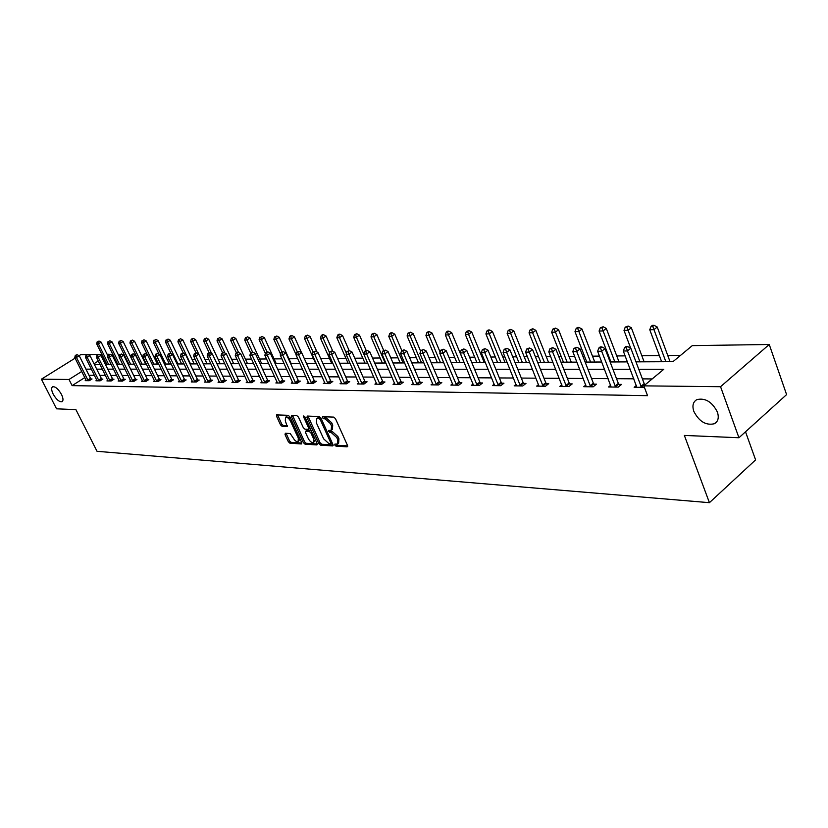 <?xml version="1.0" encoding="UTF-8"?>
<svg xmlns="http://www.w3.org/2000/svg" width="828" height="828" viewBox="0 0 828 828"><rect width="100%" height="100%" fill="white"/><g stroke="black" fill="none" stroke-linecap="round" stroke-linejoin="round"><path stroke-width="1.24" d="M334.822 445.06L336.002 446.137L347.108 446.83L347.501 445.423L335.464 418.647L333.736 417.105L322.496 416.701L322.434 417.674L323.624 418.74L325.042 418.802L330.507 423.688L331.51 425.913L331.21 430.322L328.706 430.456L328.644 431.409L331.252 432.558L336.706 437.453L337.71 439.668L337.42 444.005L334.885 444.118L334.822 445.06M336.013 444.139L337.213 445.236L347.656 445.899M323.613 416.701L324.835 417.861L326.263 417.923L325.042 418.802M329.823 430.467L331.045 431.595L332.463 431.667L331.252 432.558M61.458 394.387C58.281 388.922 55.331 386.386 52.619 386.769C51.17 387.825 51.367 390.288 53.199 394.159C56.366 399.593 59.316 402.118 62.028 401.746C63.477 400.711 63.29 398.247 61.458 394.387M717.39 412.034C712.09 401.828 705.249 397.688 696.865 399.613C693.026 401.859 692.022 405.782 693.843 411.402C699.101 421.535 705.942 425.644 714.347 423.75C718.155 421.555 719.17 417.654 717.39 412.034M285.339 433.261L285.039 434.628L288.341 441.748L289.945 443.218L301.371 443.943L301.692 442.576L289.841 416.784L288.206 415.304L276.593 414.9L276.542 416.246L280.547 424.919L282.162 426.389L287.264 426.575L285.329 420.924L285.484 417.322C287.233 417.012 288.91 418.285 290.504 421.152L298.308 438.115L298.142 441.645C296.393 441.945 294.716 440.662 293.112 437.805L290.193 433.53L285.339 433.261M635.976 361.857L672.957 361.681L692.28 345.628L769.243 344.489L786.6 394.604L738.949 437.743L684.363 435.424L709.42 502.679L97.031 451.301L75.917 409.632L56.542 408.815L41.4 379.183L75.1 358.162M738.949 437.743L720.557 386.707L643.842 385.858L663.787 369.288L638.781 369.288M84.829 377.558L72.119 385.62L647.548 395.67L643.842 385.858M72.119 385.62L69.014 379.483L41.4 379.183M318.873 443.642L320.539 445.154L332.577 445.919L332.939 444.522L320.964 418.047L319.266 416.536L307.281 416.06L306.95 417.478L318.873 443.642L320.074 442.763L321.74 444.274L333.094 444.988M316.772 444.915L305.046 444.17L303.41 442.69L291.549 416.857L291.611 415.49L296.828 415.646L298.484 417.136L303.317 427.714L304.973 429.204L308.575 429.328L308.647 427.972L303.597 416.919L303.648 415.956L304.994 416.97L317.114 443.539L316.772 444.915L317.29 444.532M709.42 502.679L755.602 459.892L745.521 431.792M652.185 378.934L642.393 378.872M633.844 378.81L616.539 378.696M608.135 378.644L591.544 378.541M583.295 378.479L567.366 378.375M559.262 378.324L543.975 378.23M536.006 378.179L521.319 378.075M513.484 378.023L499.367 377.941M491.666 377.889L478.098 377.796M470.511 377.744L457.47 377.661M450.008 377.62L437.453 377.537M430.115 377.485L418.026 377.402M410.802 377.361L399.168 377.278M392.048 377.237L380.839 377.164M373.832 377.113L363.026 377.05M356.123 376.999L345.721 376.937M338.911 376.885L328.871 376.823M322.164 376.781L312.487 376.719M305.874 376.678L296.538 376.616M290.017 376.574L281.013 376.512M274.575 376.471L265.881 376.409M259.537 376.367L251.143 376.316M244.881 376.274L236.777 376.222M230.598 376.181L222.763 376.129M216.667 376.088L209.101 376.047M203.088 376.005L195.77 375.953M189.84 375.922L182.771 375.871M176.902 375.829L170.071 375.788M164.275 375.746L157.662 375.705M151.948 375.674L145.552 375.633M139.901 375.591L133.722 375.55M128.133 375.519L122.151 375.477M116.634 375.436L110.848 375.405M105.394 375.363L99.795 375.332M94.402 375.291L88.979 375.26M644.381 387.297L634.144 387.307L636.359 385.465M610.681 385.248L608.539 386.997L618.278 387.111L621.569 384.409L618.93 384.389M585.851 385.03L583.771 386.697L593.2 386.811L596.481 384.161L593.924 384.13M561.829 384.813L559.821 386.407L568.939 386.51L572.21 383.902L569.736 383.881M538.583 384.596L536.637 386.127L545.466 386.231L548.716 383.664L546.325 383.643M516.061 384.389L514.188 385.848L522.737 385.951L525.977 383.426L523.658 383.405M494.254 384.192L492.432 385.589L500.723 385.693L503.941 383.209L501.696 383.178M473.109 383.995L471.349 385.33L479.381 385.434L482.589 382.981L480.406 382.96M452.605 383.799L450.898 385.082L458.681 385.175L461.879 382.774L459.768 382.753M432.713 383.612L431.046 384.844L438.612 384.937L441.79 382.567L439.74 382.546M413.4 383.426L411.785 384.616L419.123 384.699L422.29 382.36L420.293 382.339M394.645 383.24L393.083 384.389L400.214 384.471L403.35 382.163L401.414 382.153M376.429 383.064L374.908 384.161L381.832 384.254L384.958 381.977L383.085 381.956M358.721 382.888L357.241 383.954L363.978 384.037L367.083 381.791L365.251 381.78M341.498 382.722L340.06 383.747L346.611 383.819L349.706 381.615L347.926 381.594M324.752 382.557L323.355 383.54L329.73 383.623L332.794 381.439L331.065 381.429M308.461 382.391L307.095 383.343L313.294 383.416L316.348 381.273L314.671 381.253M292.594 382.225L291.27 383.157L297.304 383.229L300.336 381.108L298.701 381.087M277.152 382.07L275.859 382.971L281.737 383.033L284.749 380.952L283.155 380.932M262.103 381.925L260.841 382.784L266.575 382.857L269.566 380.787L268.013 380.776M247.437 381.77L246.216 382.608L251.795 382.671L254.776 380.642L253.264 380.621M233.144 381.625L231.954 382.432L237.398 382.505L240.358 380.487L238.878 380.476M219.213 381.48L218.054 382.267L223.353 382.329L226.292 380.342L224.854 380.331M205.623 381.346L204.485 382.101L209.66 382.163L212.579 380.207L211.181 380.187M192.355 381.201L191.247 381.946L196.308 381.998L199.206 380.062L197.84 380.052M179.666 381.801L179.428 381.097L178.331 381.78L183.267 381.843L186.145 379.928L184.81 379.917M167.018 381.646L166.79 380.952L165.724 381.636L170.537 381.687L173.404 379.804L172.1 379.783M154.67 381.501L154.443 380.818L153.408 381.48L158.117 381.542L160.963 379.669L159.68 379.659M142.613 381.356L142.385 380.673L141.381 381.335L145.976 381.397L148.802 379.545L147.56 379.534M130.617 380.559L129.634 381.19L134.115 381.253L136.93 379.421L135.709 379.41M119.108 380.435L118.145 381.056L122.534 381.108L125.318 379.307L124.128 379.296M107.847 380.321L106.915 380.921L111.2 380.973L113.974 379.193L112.815 379.183M96.845 380.197L95.934 380.787L100.126 380.839L102.879 379.079L101.74 379.069M86.091 380.083L85.191 380.652L89.289 380.704L92.032 378.965L90.914 378.955M680.512 355.398L667.761 355.512M659.357 355.585L641.835 355.729M625.14 355.874L616.756 355.947M608.642 356.019L607.855 356.03M599.462 356.102L592.486 356.164M584.516 356.226L582.881 356.247M574.642 356.309L568.991 356.361M561.156 356.433L558.734 356.454M550.63 356.516L546.232 356.557M538.531 356.62L535.364 356.651M527.405 356.723L524.165 356.744M516.589 356.816L512.739 356.847M504.914 356.92L502.782 356.93M495.33 357.003L490.818 357.034M483.128 357.106L482.031 357.116M474.692 357.178L469.579 357.22M454.675 357.344L448.993 357.396M435.228 357.52L429.018 357.572M416.349 357.675L409.632 357.737M397.989 357.841L390.806 357.903M380.145 357.996L372.528 358.058M362.799 358.141L354.757 358.214M345.907 358.286L337.482 358.358M329.482 358.431L320.684 358.503M313.481 358.565L304.352 358.648M297.749 358.7L288.962 358.783M281.944 358.834L274.078 358.907M266.544 358.969L259.568 359.031M251.557 359.104L245.419 359.155M236.943 359.228L231.612 359.269M222.711 359.352L218.137 359.393M208.832 359.466L204.992 359.507M195.294 359.59L192.148 359.611M182.088 359.704L179.604 359.725M169.202 359.807L167.359 359.828M156.627 359.921L155.385 359.932M144.341 360.025L143.679 360.035M126.86 360.18L126.187 360.18M115.734 360.273L114.668 360.284M106.543 363.792L105.715 364.31M769.243 344.489L720.557 386.707M79.074 355.688L80.73 354.653L87.064 354.56M87.882 354.55L98.014 354.405M98.853 354.384L101.865 354.343M107.102 354.27L109.037 354.239L107.557 355.181M94.34 364.361L99.919 364.341M105.363 364.31L111.128 364.289M116.634 364.258L122.596 364.237M128.164 364.206L134.322 364.185M139.963 364.154L146.328 364.123M152.041 364.103L158.624 364.072M164.399 364.041L171.22 364.009M177.068 363.978L184.116 363.947M190.047 363.927L197.333 363.885M207.041 363.844L195.563 339.563L192.707 341.415L203.336 363.865L210.881 363.823M216.967 363.792L224.781 363.761M230.94 363.73L239.023 363.699M245.274 363.668L253.647 363.627M259.971 363.595L268.655 363.554M275.072 363.523L284.056 363.482M290.566 363.451L299.881 363.409M306.484 363.378L316.141 363.337M322.837 363.306L332.846 363.264M339.646 363.223L350.027 363.181M356.93 363.15L367.704 363.099M374.701 363.068L385.889 363.016M393 362.985L404.613 362.923M411.826 362.892L423.895 362.84M431.233 362.799L443.767 362.747M451.219 362.705L464.239 362.654M471.815 362.612L485.363 362.55M493.064 362.519L507.16 362.447M514.985 362.416L529.661 362.343M537.62 362.312L552.897 362.24M561.001 362.198L576.909 362.126M585.158 362.084L601.739 362.012M610.132 361.971L627.427 361.888M103.531 357.717L102.434 358.41M98.273 361.029L94.019 363.72M81.765 371.451L69.014 379.483M630.232 369.288L612.927 369.278M604.533 369.278L587.942 369.278M579.693 369.267L563.785 369.267M555.671 369.267L540.394 369.257M532.425 369.257L517.748 369.257M509.924 369.257L495.817 369.247M488.116 369.247L474.558 369.247M466.982 369.247L453.941 369.236M446.489 369.236L433.944 369.236M426.606 369.236L414.538 369.226M407.314 369.226L395.691 369.226M388.58 369.226L377.382 369.226M370.375 369.216L359.59 369.216M352.687 369.216L342.295 369.216M335.495 369.216L325.476 369.205M318.77 369.205L309.103 369.205M302.499 369.205L293.174 369.205M286.664 369.195L277.659 369.195M271.242 369.195L262.559 369.195M256.214 369.195L247.831 369.184M241.579 369.184L233.486 369.184M227.317 369.184L219.492 369.184M213.407 369.184L205.851 369.174M199.848 369.174L192.541 369.174M186.611 369.174L179.552 369.174M173.704 369.174L166.873 369.164M161.098 369.164L154.494 369.164M148.781 369.164L142.406 369.164M136.755 369.164L130.586 369.164M125.007 369.153L119.046 369.153M113.529 369.153L107.754 369.153M102.31 369.153L96.721 369.153M91.339 369.153L85.926 369.153M337.824 443.704L338.621 443.115L338.921 438.768L337.71 439.668M332.463 431.667L337.917 436.563L338.921 438.768M331.614 430.032L332.421 429.442L332.721 425.033L331.51 425.913M326.263 417.923L331.717 422.808L332.721 425.033M307.985 416.091L320.074 442.763M330.517 443.798L330.776 442.825L320.26 419.62L319.07 418.554L316.741 418.657L316.472 423.056L323.644 438.85L329.026 443.715L330.517 443.798M320.933 417.995L319.07 418.554M317.569 418.057L320.291 417.674M317.269 443.994L306.236 443.311L305.046 444.17M292.574 415.48L304.601 441.821L306.236 443.311M309.506 428.5L310.045 428.035M308.316 438.633C309.941 441.531 311.659 442.825 313.46 442.514L313.646 438.943L310.893 432.899L309.237 431.398L305.635 431.274L305.563 432.62L308.316 438.633M313.771 442.276L315.333 439.647M311.431 431.077L310.438 430.529L309.237 431.398M306.598 430.726L310.438 430.529M298.442 441.427L300.005 438.902M290.669 418.595L286.405 416.67M277.566 414.88L281.748 424.071L283.352 425.53L287.482 425.737M286.064 433.303L289.521 440.9L291.125 442.359L301.847 443.032M670.049 361.691L657.235 327.019L653.975 329.647L649.763 329.751L661.644 361.732M665.857 361.712L652.754 326.367L654.058 325.321L652.371 325.363L651.067 326.408L652.754 326.367M649.763 329.751L651.067 326.408M654.058 325.321L657.235 327.019M640.893 386.386L644.194 383.643L630.843 348.257L627.489 350.948L641.493 387.39M626.279 347.605L627.614 346.528L625.937 346.549L624.591 347.625L626.279 347.605L627.489 350.948L623.298 351L636.856 387.338M644.194 383.643L644.981 384.906M630.843 348.257L627.614 346.528M624.591 347.625L623.298 351M644.112 361.815L631.319 327.722L628.069 330.3L624.001 330.403L630.698 348.174M639.94 361.836L626.889 327.081L628.183 326.046L625.254 327.122L626.889 327.081M624.001 330.403L625.254 327.122M628.183 326.046L631.319 327.722M619.034 361.929L606.262 328.405L603.022 330.941L599.089 331.045L610.919 361.971M614.862 361.95L601.884 327.774L603.177 326.76L600.3 327.816L601.884 327.774M599.089 331.045L600.3 327.816M603.177 326.76L606.262 328.405M615.049 386.086L618.34 383.395L605.009 348.609L601.677 351.258L615.639 387.08M600.497 347.967L601.832 346.911L600.207 346.932L598.872 347.988L600.497 347.967L601.677 351.258L597.619 351.3L611.157 387.028M618.34 383.395L619.934 385.765M605.009 348.609L601.832 346.911M598.872 347.988L597.619 351.3M590.064 385.807L593.345 383.157L580.045 348.94L576.723 351.548L590.643 386.779M575.584 348.319L576.909 347.274L574.011 348.34L575.584 348.319L576.723 351.548L572.8 351.6L586.307 386.728M593.345 383.157L594.887 385.444M580.045 348.94L576.909 347.274M574.011 348.34L572.8 351.6M594.763 362.043L582.012 329.068L578.793 331.562L574.984 331.655L586.793 362.084M590.602 362.064L577.685 328.437L578.979 327.443L577.447 327.484L576.164 328.478L577.685 328.437M574.984 331.655L576.164 328.478M578.979 327.443L582.012 329.068M571.258 362.157L558.548 329.699L555.34 332.163L551.645 332.256L563.423 362.188M567.118 362.178L554.263 329.089L555.547 328.105L552.793 329.13L554.263 329.089M551.645 332.256L552.793 329.13M555.547 328.105L558.548 329.699M548.488 362.26L535.82 330.32L532.621 332.742L529.051 332.835L540.787 362.291M544.369 362.281L532.621 332.742L531.586 329.72L532.859 328.747L530.158 329.751L531.586 329.72M529.051 332.835L530.158 329.751M532.859 328.747L535.82 330.32M565.897 385.527L569.157 382.929L555.909 349.271L552.586 351.838L566.466 386.49M551.489 348.66L552.814 347.636L549.968 348.681L551.489 348.66L552.586 351.838L548.798 351.879L562.274 386.438M569.157 382.929L570.658 385.144M555.909 349.271L552.814 347.636M549.968 348.681L548.798 351.879M542.506 385.258L545.755 382.702L532.549 349.592L529.247 352.117L543.075 386.2M528.181 348.992L529.496 347.977L526.711 349.012L528.181 348.992L529.247 352.117L525.573 352.159L539.007 386.148M545.755 382.702L547.205 384.854M532.549 349.592L529.496 347.977M526.711 349.012L525.573 352.159M519.86 384.999L523.099 382.484L509.934 349.902L506.643 352.386L520.419 385.931M505.618 349.302L506.933 348.319L504.19 349.323L505.618 349.302L506.643 352.386L503.093 352.428L516.486 385.879M523.099 382.484L524.507 384.575M509.934 349.902L506.933 348.319M504.19 349.323L503.093 352.428M497.918 384.751L501.147 382.267L488.023 350.203L484.753 352.645L498.477 385.662M483.759 349.613L485.063 348.64L482.382 349.633L483.759 349.613L484.753 352.645L481.316 352.687L494.658 385.62M501.147 382.267L502.513 384.306M488.023 350.203L485.063 348.64M482.382 349.633L481.316 352.687M476.649 384.502L479.857 382.06L466.795 350.492L463.545 352.894L477.197 385.403M462.583 349.913L463.877 348.95L461.248 349.933L462.583 349.913L463.545 352.894L460.213 352.935L473.502 385.362M479.857 382.06L481.192 384.047M466.795 350.492L463.877 348.95M461.248 349.933L460.213 352.935M456.031 384.264L459.229 381.863L446.22 350.772L442.98 353.142L456.57 385.155M442.048 350.203L443.342 349.25L440.744 350.223L442.048 350.203L442.98 353.142L439.751 353.183L452.988 385.113M459.229 381.863L460.523 383.788M446.22 350.772L443.342 349.25M440.744 350.223L439.751 353.183M436.025 384.037L439.202 381.677L426.254 351.041L423.036 353.38L436.563 384.916M422.125 350.482L423.418 349.551L420.872 350.503L422.125 350.482L423.036 353.38L419.899 353.411L433.085 384.865M439.202 381.677L440.465 383.55M426.254 351.041L423.418 349.551M420.872 350.503L419.899 353.411M416.608 383.819L419.775 381.48L406.879 351.3L403.681 353.608L417.136 384.678M402.801 350.751L404.074 349.84L401.58 350.772L402.801 350.751L403.681 353.608L400.638 353.639L413.762 384.637M419.775 381.48L420.997 383.312M406.879 351.3L404.074 349.84M401.58 350.772L400.638 353.639M397.761 383.602L400.897 381.304L388.073 351.558L384.896 353.825L398.278 384.451M384.037 351.02L385.31 350.109L382.846 351.041L384.037 351.02L384.896 353.825L381.936 353.866L394.997 384.409M400.897 381.304L402.097 383.085M388.073 351.558L385.31 350.109M382.846 351.041L381.936 353.866M379.441 383.395L382.567 381.128L369.805 351.807L366.638 354.042L379.959 384.223M365.81 351.279L367.073 350.379L364.651 351.289L365.81 351.279L366.638 354.042L363.761 354.084L356.423 337.234L353.68 337.306L364.972 363.109M376.771 384.192L363.761 354.084L364.651 351.289M382.567 381.128L383.737 382.867M369.805 351.807L367.073 350.379M361.639 383.188L364.744 380.952L352.055 352.055L348.909 354.26L362.146 384.006M348.102 351.527L349.354 350.648L346.984 351.538L348.102 351.527L348.909 354.26L346.114 354.291L359.052 383.975M364.744 380.952L365.893 382.65M352.055 352.055L349.354 350.648M346.984 351.538L346.114 354.291M344.334 382.991L347.418 380.787L334.791 352.283L331.666 354.467L344.841 383.799M330.879 351.765L332.131 350.896L329.792 351.786L330.879 351.765L331.666 354.467L328.954 354.498L341.819 383.768M347.418 380.787L348.536 382.443M334.791 352.283L332.131 350.896M329.792 351.786L328.954 354.498M327.505 382.795L330.569 380.621L318.014 352.511L314.909 354.663L328.002 383.602M314.143 352.003L315.385 351.144L313.087 352.024L314.143 352.003L314.909 354.663L312.259 354.694L325.062 383.561M330.569 380.621L331.666 382.246M318.014 352.511L315.385 351.144M316.979 351.972L310.034 336.447L307.033 338.497L313.087 352.014L312.259 354.694M311.131 382.608L314.174 380.466L301.692 352.738L298.597 354.85L311.618 383.395M297.852 352.231L299.094 351.393L296.828 352.252L297.852 352.231L298.597 354.85L296.031 354.881L308.761 383.364M314.174 380.466L315.24 382.05M301.692 352.738L299.094 351.393M296.828 352.252L296.031 354.881M295.182 382.422L298.215 380.311L285.795 352.956L282.731 355.046L295.668 383.209M282.006 352.459L283.228 351.621L281.002 352.469L282.006 352.459L282.731 355.046L280.226 355.077L292.895 383.167M298.215 380.311L299.26 381.863M285.795 352.956L283.228 351.621M281.002 352.469L280.226 355.077M279.667 382.246L282.679 380.166L270.332 353.163L267.278 355.222L280.143 383.022M266.575 352.676L267.796 351.848L265.602 352.687L266.575 352.676L267.278 355.222L264.846 355.253L277.442 382.981M282.679 380.166L283.704 381.677M270.332 353.163L267.796 351.848M265.602 352.687L264.846 355.253M264.546 382.081L267.537 380.021L255.262 353.37L252.229 355.409L265.022 382.836M251.546 352.883L252.757 352.076L250.594 352.904L251.546 352.883L252.229 355.409L249.859 355.429L262.383 382.805M267.537 380.021L268.541 381.501M255.262 353.37L252.757 352.076M250.594 352.904L249.859 355.429M249.818 381.905L252.788 379.876L240.586 353.566L237.574 355.574L250.284 382.66M236.901 353.09L238.112 352.293L235.98 353.111L236.901 353.09L237.574 355.574L235.266 355.605L247.717 382.629M252.788 379.876L253.772 381.325M240.586 353.566L238.112 352.293M235.98 353.111L235.266 355.605M235.462 381.739L238.412 379.741L226.282 353.763L223.291 355.75L235.928 382.484M222.639 353.297L223.829 352.5L221.738 353.308L222.639 353.297L223.291 355.75L221.035 355.771L233.413 382.453M238.412 379.741L239.375 381.159M226.282 353.763L223.829 352.5M221.738 353.308L221.035 355.771M526.422 362.364L513.795 330.921L510.607 333.301L507.15 333.394L518.846 362.395M522.313 362.385L510.607 333.301L509.603 330.32L510.876 329.368L508.216 330.362L509.603 330.32M507.15 333.394L508.216 330.362M510.876 329.368L513.795 330.921M505.028 362.457L492.443 331.5L489.276 333.85L485.912 333.932L497.566 362.498M500.94 362.478L489.276 333.85L488.303 330.91L489.565 329.979L488.22 330.01L486.957 330.952L488.303 330.91M485.912 333.932L486.957 330.952M489.565 329.979L492.443 331.5M484.266 362.56L471.732 332.059L468.586 334.377L465.326 334.46L476.928 362.592M480.199 362.571L468.586 334.377L467.634 331.49L468.896 330.558L466.33 331.521L467.634 331.49M465.326 334.46L466.33 331.521M468.896 330.558L471.732 332.059M464.125 362.654L451.643 332.608L448.497 334.885L445.34 334.967L456.901 362.685M460.068 362.664L448.497 334.885L447.586 332.038L448.838 331.128L447.575 331.169L446.323 332.08L447.586 332.038M445.34 334.967L446.323 332.08M448.838 331.128L451.643 332.608M440.103 352.128L432.133 333.135L429.007 335.381L425.934 335.464L437.443 362.778M440.527 362.757L429.007 335.381L428.117 332.577L429.37 331.686L428.138 331.717L426.886 332.608L428.117 332.577M425.934 335.464L426.886 332.608M429.37 331.686L432.133 333.135M420.634 351.217L413.182 333.653L410.077 335.868L407.097 335.94L418.554 362.861M421.545 362.85L410.077 335.868L409.208 333.104L410.46 332.214L408.018 333.135L409.208 333.104M407.097 335.94L408.018 333.135M410.46 332.214L413.182 333.653M401.818 350.606L394.77 334.15L391.685 336.334L388.787 336.406L400.183 362.943M403.091 362.933L391.685 336.334L390.847 333.612L392.079 332.742L390.919 332.773L389.688 333.643L390.847 333.612M388.787 336.406L389.688 333.643M392.079 332.742L394.77 334.15M383.706 350.43L376.875 334.636L373.811 336.789L370.985 336.861L382.329 363.026M385.165 363.016L373.811 336.789L372.993 334.108L374.215 333.239L371.865 334.139L372.993 334.108M370.985 336.861L371.865 334.139M374.215 333.239L376.875 334.636M366.142 350.399L359.476 335.112L356.423 337.234L355.626 334.584L356.847 333.736L354.529 334.615L355.626 334.584M353.68 337.306L354.529 334.615M356.847 333.736L359.476 335.112M349.178 350.648L342.544 335.568L339.511 337.669L336.841 337.731L348.07 363.192M346.414 353.328L339.511 337.669L338.735 335.05L339.956 334.212L338.89 334.243L337.669 335.081L338.735 335.05M336.841 337.731L337.669 335.081M339.956 334.212L342.544 335.568M332.835 351.269L326.077 336.013L323.055 338.083L320.457 338.155L331.635 363.264M329.523 352.645L323.055 338.083L322.299 335.506L323.51 334.678L322.475 334.709L321.264 335.537L322.299 335.506M320.457 338.155L321.264 335.537M323.51 334.678L326.077 336.013M306.308 335.951L307.509 335.133L305.294 335.982L306.308 335.951L307.033 338.497L304.507 338.559L315.623 363.337M304.507 338.559L305.294 335.982M307.509 335.133L310.034 336.447M301.527 352.656L294.416 336.872L291.435 338.89L288.972 338.952L296.082 354.694M297.314 351.91L291.435 338.89L290.721 336.385L291.922 335.578L290.928 335.599L289.738 336.406L290.721 336.385M288.972 338.952L289.738 336.406M291.922 335.578L294.416 336.872M291.083 363.451L279.202 337.286L276.241 339.283L273.84 339.345L280.537 354.042M281.944 351.828L276.241 339.283L275.548 336.799L276.728 336.002L275.548 336.799M273.84 339.345L274.585 336.83M276.728 336.002L279.202 337.286M276.19 363.523L264.38 337.689L261.431 339.656L259.092 339.718L265.384 353.432M267.02 351.869L261.431 339.656L260.758 337.213L261.927 336.427L260.758 337.213M259.092 339.718L259.816 337.234M261.927 336.427L264.38 337.689M261.669 363.585L249.921 338.083L246.992 340.029L244.715 340.091L250.625 352.883M252.55 352.076L246.992 340.029L246.33 337.607L247.51 336.83L246.33 337.607M244.715 340.091L245.419 337.638M247.51 336.83L249.921 338.083M247.5 363.658L235.825 338.466L232.916 340.391L230.691 340.443L236.435 352.8M238.547 352.521L232.916 340.391L232.275 338L233.434 337.234L232.275 338M230.691 340.443L231.385 338.021M233.434 337.234L235.825 338.466M233.682 363.72L222.08 338.838L219.182 340.732L217.019 340.794L222.608 352.728M224.957 353.08L219.182 340.732L218.561 338.373L219.71 337.617L218.561 338.373M217.019 340.794L217.692 338.404M219.71 337.617L222.08 338.838M220.207 363.782L208.666 339.211L205.789 341.074L203.667 341.136L209.132 352.718M211.689 353.618L205.789 341.074L205.178 338.745L206.327 338L205.178 338.745M203.667 341.136L204.33 338.776M206.327 338L208.666 339.211M192.117 339.107L193.255 338.373L191.289 339.128L192.117 339.107L192.707 341.415L190.647 341.467L196.07 352.914M190.647 341.467L191.289 339.128M193.255 338.373L195.563 339.563M221.459 381.584L224.398 379.597L212.341 353.96L209.36 355.916L221.925 382.308M208.728 353.494L209.919 352.707L207.849 353.504L208.728 353.494L209.36 355.916L207.166 355.936L219.472 382.288M224.398 379.597L225.34 380.994M212.341 353.96L209.919 352.707M207.849 353.504L207.166 355.936M207.807 381.429L210.726 379.472L198.741 354.146L195.781 356.071L208.263 382.143M195.16 353.68L196.339 352.914L194.301 353.691L195.16 353.68L195.781 356.071L193.638 356.102L205.882 382.122M210.726 379.472L211.647 380.839M198.741 354.146L196.339 352.914M194.301 353.691L193.638 356.102M194.487 381.273L197.385 379.338L185.472 354.322L182.533 356.237L194.932 381.987M181.932 353.866L183.102 353.111L181.094 353.877L181.932 353.866L182.533 356.237L180.442 356.257L192.613 381.956M197.385 379.338L198.285 380.683M185.472 354.322L183.102 353.111M181.094 353.877L180.442 356.257M181.487 381.128L184.365 379.214L172.524 354.498L169.605 356.382L181.932 381.832M169.016 354.053L170.185 353.297L168.198 354.063L169.016 354.053L169.605 356.382L167.566 356.413L179.428 381.097M184.365 379.214L185.255 380.528M172.524 354.498L170.185 353.297M168.198 354.063L167.566 356.413M194.187 363.906L182.781 339.904L179.945 341.736L177.927 341.788L183.392 353.256M190.512 363.916L179.945 341.736L179.355 339.459L180.494 338.735L179.355 339.459M177.927 341.788L178.548 339.48M180.494 338.735L182.781 339.904M181.632 363.958L170.299 340.246L167.473 342.057L165.507 342.109L171.096 353.763M177.979 363.978L167.473 342.057L166.904 339.811L168.032 339.087L166.904 339.811M165.507 342.109L166.117 339.832M168.032 339.087L170.299 340.246M169.367 364.02L158.096 340.577L155.302 342.368L153.377 342.419L159.079 354.26M165.735 364.03L155.302 342.368L154.743 340.142L155.861 339.428L154.743 340.142M153.377 342.419L153.967 340.163M155.861 339.428L158.096 340.577M157.382 364.072L146.183 340.908L143.399 342.668L141.516 342.72L147.343 354.726M153.77 364.092L143.399 342.668L142.851 340.474L143.968 339.77L142.851 340.474M141.516 342.72L142.095 340.494M143.968 339.77L146.183 340.908M145.666 364.123L134.529 341.219L131.766 342.968L129.924 343.02L140.232 364.154M142.074 364.144L131.766 342.968L131.238 340.794L132.335 340.091L131.238 340.794M129.924 343.02L130.493 340.815M132.335 340.091L134.529 341.219M134.208 364.185L123.144 341.529L120.391 343.258L118.601 343.299L128.837 364.206M130.648 364.196L120.391 343.258L119.874 341.105L120.971 340.422L119.874 341.105M118.601 343.299L119.149 341.126M120.971 340.422L123.144 341.529M119.18 356.433L112.008 341.829L109.275 343.537L107.516 343.589L117.69 364.258M119.46 364.248L109.275 343.537L108.768 341.415L109.855 340.732L108.768 341.415M107.516 343.589L108.064 341.436M109.855 340.732L112.008 341.829M168.798 380.983L171.655 379.089L159.887 354.674L156.989 356.537L169.233 381.677M156.42 354.229L157.579 353.484L155.623 354.239L156.42 354.229L156.989 356.537L155.002 356.557L166.79 380.952M171.655 379.089L172.524 380.383M159.887 354.674L157.579 353.484M155.623 354.239L155.002 356.557M156.409 380.839L159.245 378.976L147.55 354.839L144.672 356.682L156.844 381.522M144.113 354.405L145.262 353.67L143.327 354.415L144.113 354.405L144.672 356.682L142.726 356.702L154.443 380.818M159.245 378.976L160.104 380.238M147.55 354.839L145.262 353.67M143.327 354.415L142.726 356.702M144.3 380.694L147.125 378.851L135.502 355.005L132.646 356.827L144.734 381.377M132.097 354.57L133.236 353.846L131.331 354.581L132.097 354.57L132.646 356.827L130.741 356.847L142.385 380.673M147.125 378.851L147.964 380.093M135.502 355.005L133.236 353.846M131.331 354.581L130.741 356.847M132.48 380.559L135.285 378.738L123.724 355.16L120.888 356.961L132.904 381.232M120.35 354.736L121.488 354.022L119.605 354.746L120.35 354.736L120.888 356.961L119.035 356.992L130.834 381.211M135.285 378.738L136.102 379.959M123.724 355.16L121.488 354.022M119.605 354.746L119.035 356.992M120.919 380.435L123.703 378.634L112.225 355.315L109.41 357.106L121.343 381.097M108.882 354.901L110.01 354.187L108.157 354.912L108.882 354.901L109.41 357.106L107.588 357.127L119.325 381.066M123.703 378.634L124.51 379.824M112.225 355.315L110.01 354.187M108.157 354.912L107.588 357.127M109.617 380.3L112.391 378.52L100.985 355.471L98.18 357.23L110.041 380.952M97.663 355.057L98.791 354.353L96.959 355.067L97.663 355.057L98.18 357.23L96.41 357.251L108.064 380.932M112.391 378.52L113.188 379.7M100.985 355.471L98.791 354.353M96.959 355.067L96.41 357.251M98.573 380.176L101.326 378.417L89.983 355.626L87.209 357.365L98.987 380.828M86.702 355.212L87.82 354.519L86.008 355.222L86.702 355.212L87.209 357.365L85.47 357.385L97.062 380.797M101.326 378.417L102.113 379.566M89.983 355.626L87.82 354.519M86.008 355.222L85.47 357.385M107.909 355.885L101.109 342.13L98.397 343.817L96.679 343.858L106.791 364.31M108.53 364.299L98.397 343.817L97.901 341.716L98.987 341.043L97.901 341.716M96.679 343.858L97.207 341.736M98.987 341.043L101.109 342.13M87.768 380.052L90.511 378.313L79.24 355.771L76.476 357.489L88.182 380.694M75.979 355.367L77.087 354.674L75.307 355.378L75.979 355.367L76.476 357.489L74.779 357.51L86.288 380.673M90.511 378.313L91.277 379.441M79.24 355.771L77.087 354.674M75.307 355.378L74.779 357.51M337.213 445.236L336.002 446.137M324.835 417.861L323.624 418.74M331.045 431.595L329.834 432.475M337.917 436.563L336.706 437.453M331.717 422.808L330.507 423.688M347.667 446.416L347.108 446.83M308.161 416.608L306.95 417.478M333.115 445.516L332.577 445.919M321.74 444.274L320.539 445.154M331.821 442.048L330.776 442.825M321.316 418.854L320.26 419.62M318.811 417.612L317.59 418.492M304.601 441.821L303.41 442.69M292.75 415.998L291.549 416.857M309.672 427.227L308.647 427.972M304.497 416.277L303.597 416.919M314.681 438.198L313.646 438.943M311.918 432.154L310.893 432.899M307.095 430.363L305.894 431.222M299.312 437.391L298.308 438.115M291.518 420.438L290.504 421.152M283.352 425.53L282.162 426.389M281.748 424.071L280.547 424.919M277.732 415.397L276.542 416.246M291.125 442.359L289.945 443.218M289.521 440.9L288.341 441.748M286.229 433.769L285.039 434.628M641.286 387.111L644.588 384.368M615.442 386.8L618.723 384.109M590.447 386.5L593.728 383.85M566.269 386.21L569.54 383.612M542.878 385.931L546.128 383.374M520.232 385.662L523.472 383.147M498.29 385.403L501.509 382.919M477.021 385.155L480.23 382.712M456.394 384.906L459.581 382.495M436.387 384.668L439.554 382.298M416.96 384.43L420.117 382.101M398.102 384.213L401.249 381.905M379.783 383.995L382.909 381.729M361.981 383.778L365.086 381.542M344.676 383.571L347.76 381.366M327.836 383.374L330.91 381.201M311.452 383.178L314.505 381.035M295.513 382.981L298.546 380.87M279.988 382.805L283 380.714M264.867 382.619L267.858 380.559M250.128 382.443L253.109 380.414M235.773 382.277L238.733 380.269M221.769 382.101L224.709 380.124M208.118 381.946L211.036 379.99M194.787 381.78L197.695 379.855M181.787 381.625L184.665 379.721M169.098 381.48L171.955 379.597M156.699 381.325L159.545 379.462M144.589 381.19L147.415 379.348M132.77 381.046L135.575 379.224M121.209 380.911L123.993 379.11M109.907 380.776L112.68 378.996M98.853 380.642L101.606 378.882M88.047 380.507L90.79 378.769M717.038 421.369L714.347 423.75M331.914 442.876L330.796 443.704M317.952 417.778L316.741 418.657M309.775 428.459L308.689 429.246M306.836 430.405L305.635 431.274M286.685 416.474L285.484 417.322"/></g></svg>
